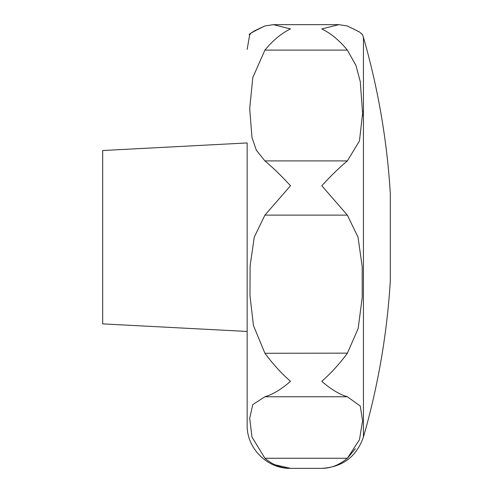 <?xml version="1.0" encoding="UTF-8"?>
<svg xmlns="http://www.w3.org/2000/svg" width="493" height="493" viewBox="0 0 493 493"><rect width="100%" height="100%" fill="white"/><g stroke="black" fill="none" stroke-linecap="round" stroke-linejoin="round"><path stroke-width="0.74" d="M363.44 436.995A722.344 722.344 0 0 0 390.32 280.542L390.32 193.86A722.344 722.344 0 0 0 363.44 37.406L363.44 436.995C356.507 456.684 342.629 467.136 321.787 468.35C330.803 468.375 339.326 465.01 347.368 458.256C339.326 465.01 330.803 468.375 321.787 468.35L290.494 468.35C281.478 468.375 272.949 465.01 264.914 458.256L252.003 437.088L249.692 418.255L252.817 404.543L264.914 396.766C272.949 394.375 281.478 389.23 290.494 381.317C281.478 373.447 272.949 364.099 264.914 353.284L253.445 325.553L249.963 295.523L250.136 265.721L254.24 237.201L264.914 215.121L290.494 185.762C281.478 175.921 272.949 167.632 264.914 160.903L256.366 150.229L252.003 137.59L249.692 108.62L252.817 77.506L264.914 50.101C272.949 40.352 281.478 33.296 290.494 28.939L273.393 24.65L264.914 25.975C252.41 32.008 247.344 34.935 249.723 34.75C249.224 33.623 254.289 30.695 264.914 25.975M362.534 115.997L362.595 111.005M347.399 25.981L359.619 32.051M361.135 33.308L362.059 34.202M363.44 37.406L362.595 34.793L359.736 32.137L347.368 25.975L338.882 24.65L321.787 28.939C330.803 33.296 339.326 40.352 347.368 50.101L355.915 65.366L360.278 81.641L362.583 113.372L359.465 140.924L347.368 160.903C339.326 167.632 330.803 175.921 321.787 185.762L347.368 215.121L358.035 237.201L362.195 266.713L362.226 297.445L358.165 328.486L347.368 353.284C339.326 364.099 330.803 373.447 321.787 381.317C330.803 389.23 339.326 394.375 347.368 396.766L360.278 406.041L362.583 420.893L359.465 439.738L347.368 458.256L264.914 458.256M247.153 142.945L247.153 425.009L247.153 331.45L102.68 323.883L102.68 150.519L247.153 142.945M249.871 34.578L250.499 33.918M251.763 32.766L255.078 30.406M264.914 353.284L347.479 353.136M347.547 458.102L355.348 448.71M274.767 464.739L290.494 468.35C267.335 468.948 246.555 448.174 247.153 425.009M264.914 396.766L347.368 396.766M264.914 50.101L347.368 50.101M264.914 215.121L347.368 215.121M264.914 160.903L347.368 160.903M249.68 34.793L247.153 49.392M338.882 24.65L273.393 24.65"/></g></svg>

